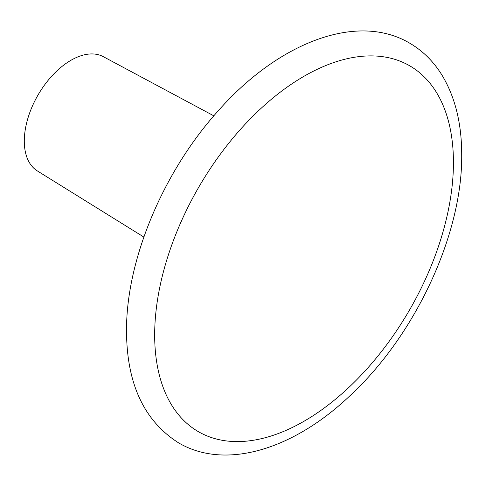 <?xml version="1.0" encoding="UTF-8"?>
<svg xmlns="http://www.w3.org/2000/svg" width="486" height="486" viewBox="0 0 486 486"><rect width="100%" height="100%" fill="white"/><g stroke="black" fill="none" stroke-linecap="round" stroke-linejoin="round"><path stroke-width="0.73" d="M213.834 115.844L103.33 56.68A65.981 38.096 120 0 0 52.701 75.117A65.981 38.096 120 0 0 24.3 141.098A65.981 38.096 120 0 0 37.361 170.938L143.85 237.053M453.438 162.494A211.258 121.974 120 0 0 304.054 76.247A211.258 121.974 120 0 0 154.669 334.988A211.258 121.974 120 0 0 304.054 421.234A211.258 121.974 120 0 0 453.438 162.494M178.69 442.928C144.117 421.004 126.731 383.758 126.53 331.185C125.965 260.775 162.682 172.767 217.297 111.877C277.056 43.448 356.256 11.7 409.54 43.072C422.814 50.811 433.676 61.582 442.132 75.379C455.2 97.194 461.724 123.675 461.7 154.815C462.569 233.973 415.463 335.061 350.303 395.422C294.03 449.137 225.96 470.612 178.69 442.928"/></g></svg>
